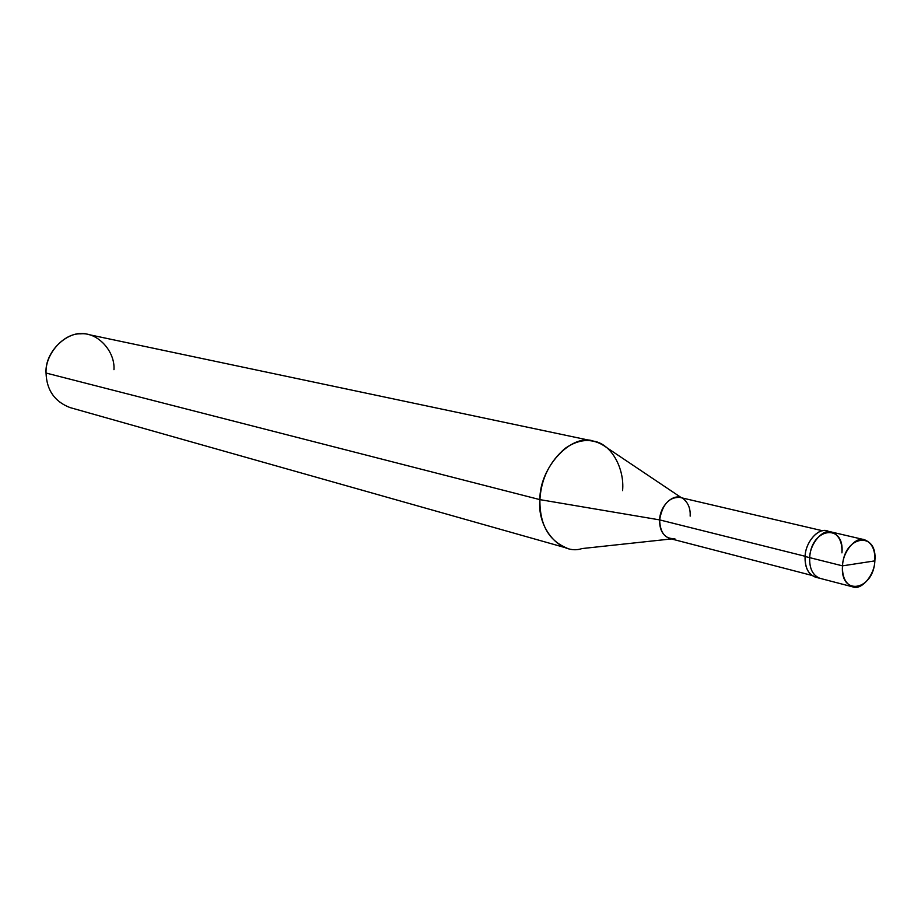 <?xml version="1.0" encoding="UTF-8"?>
<svg xmlns="http://www.w3.org/2000/svg" width="921" height="921" viewBox="0 0 921 921"><rect width="100%" height="100%" fill="white"/><g stroke="black" fill="none" stroke-linecap="round" stroke-linejoin="round"><path stroke-width="1.38" d="M841.944 552.876C844.822 523.001 811.171 527.422 809.686 557.642L842.508 565.851L874.858 560.877C873.465 590.925 839.848 596.647 842.508 565.851C842.082 576.891 845.49 583.902 852.754 586.873C861.331 590.603 874.536 575.314 874.858 560.877L842.508 565.851C844.108 535.113 877.863 530.484 874.858 560.877C875.33 549.653 871.83 542.596 864.382 539.706C855.966 536.183 842.761 551.46 842.508 565.851L809.686 557.642C809.881 543.494 822.994 528.527 831.41 532.016C822.994 528.527 809.881 543.494 809.686 557.642C809.294 568.487 812.725 575.395 819.978 578.342C812.725 575.395 809.294 568.487 809.686 557.642C811.171 527.422 844.822 523.001 841.944 552.876C842.37 541.836 838.858 534.882 831.41 532.016L826.793 530.933C818.378 527.457 805.288 542.377 805.092 556.491L809.686 557.642L805.092 556.491C804.942 568.994 809.156 575.993 817.756 577.479M852.754 586.873L815.396 577.145C808.143 574.209 804.712 567.313 805.092 556.491C805.484 540.811 820.312 525.707 829.038 531.739M811.723 575.372L669.705 538.497C662.775 535.757 659.413 529.552 659.632 519.893L805.115 556.272L659.632 519.893C660.15 532.994 665.215 539.222 674.817 538.566M671.397 538.935L581.991 548.571C561.096 555.743 536.724 528.873 539.902 499.631L659.632 519.893C662.326 504.489 669.06 496.995 679.836 497.409L822.718 530.795M690.163 516.14C690.554 509.348 688.632 503.868 684.395 499.723C675.887 490.951 659.977 504.236 659.632 519.893L539.902 499.631C539.614 524.44 548.674 540.627 567.083 548.168L69.996 407.566C54.615 401.614 46.626 390.101 46.05 373.04L539.902 499.631C541.145 478.816 549.584 461.709 565.218 448.308C579.965 438.166 593.849 437.959 606.87 447.71L681.54 497.812M622.584 490.628C624.703 468.801 611.556 443.795 593.481 441.136C571.906 433.02 539.361 466.97 539.902 499.631L46.05 373.04C44.496 350.579 69.904 328.244 88.036 334.45L593.481 441.136M113.962 369.701C115.24 351.281 97.626 332.032 80.634 333.816C63.687 333.16 44.979 354.194 46.05 373.04M864.382 539.706L831.41 532.016"/></g></svg>
